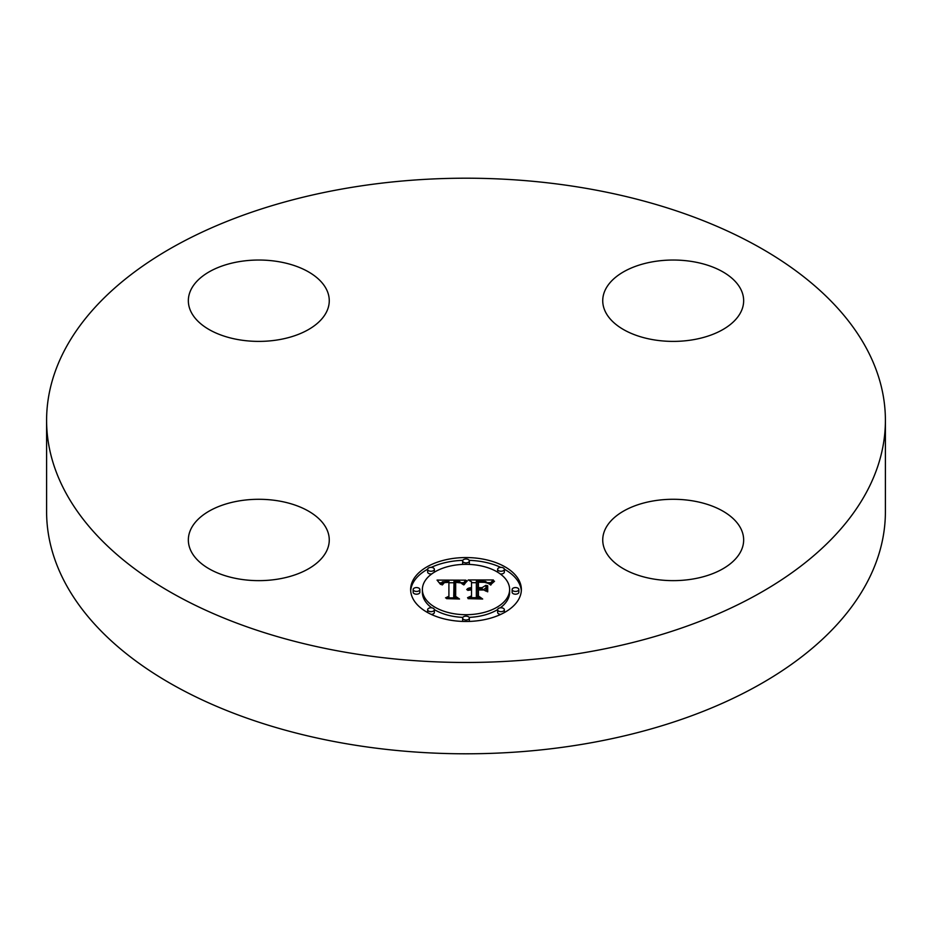<?xml version="1.0" encoding="UTF-8"?>
<svg xmlns="http://www.w3.org/2000/svg" width="932" height="932" viewBox="0 0 932 932"><rect width="100%" height="100%" fill="white"/><g stroke="black" fill="none" stroke-linecap="round" stroke-linejoin="round"><path stroke-width="1.4" d="M326.41 528.514A70.459 40.682 180 0 1 329.264 539.966A70.459 40.682 180 0 1 268.824 580.228A70.459 40.682 180 0 1 191.188 551.418A70.459 40.682 180 0 1 188.346 539.966A70.459 40.682 180 0 1 248.786 499.703A70.459 40.682 180 0 1 326.41 528.514M885.4 420.344L885.4 511.656A419.4 242.134 180 0 1 584.073 744.004A419.4 242.134 180 0 1 46.6 511.656L46.6 420.344A419.4 242.134 180 0 1 347.927 187.996A419.4 242.134 180 0 1 885.4 420.344A419.4 242.134 180 0 1 584.073 652.68A419.4 242.134 180 0 1 46.6 420.344M653.355 500.927A70.459 40.682 180 0 1 743.654 539.966A70.459 40.682 180 0 1 693.035 578.993A70.459 40.682 180 0 1 602.736 539.966A70.459 40.682 180 0 1 653.355 500.927M605.59 312.173A70.459 40.682 180 0 1 602.736 300.721A70.459 40.682 180 0 1 663.176 260.447A70.459 40.682 180 0 1 740.812 289.27A70.459 40.682 180 0 1 743.654 300.721A70.459 40.682 180 0 1 683.214 340.984A70.459 40.682 180 0 1 605.59 312.173M278.645 339.749A70.459 40.682 180 0 1 188.346 300.721A70.459 40.682 180 0 1 238.965 261.682A70.459 40.682 180 0 1 329.264 300.721A70.459 40.682 180 0 1 278.645 339.749M521.361 589.513A55.361 31.968 180 0 1 466 621.481A55.361 31.968 180 0 1 410.639 589.513A55.361 31.968 180 0 1 466 557.557A55.361 31.968 180 0 1 521.361 589.513M509.618 589.513A43.618 25.187 180 0 1 466 614.701A43.618 25.187 180 0 1 422.382 589.513A43.618 25.187 180 0 1 466 564.338A43.618 25.187 180 0 1 509.618 589.513L509.618 592.251A43.618 25.187 0 0 1 500.274 607.827M465.837 580.158L462.505 584.189L459.581 581.545L454.012 581.207L453.733 596.352L456.587 597.878L445.531 597.878L448.909 596.235L448.909 582.337L444.413 582.605L442.409 584.888L441.838 584.562L443.492 582.488L448.642 581.976L448.909 581.3L442.362 581.801L440.545 584.422L437.038 580.088L465.837 580.158M467.2 581.09L463.402 584.783L465.918 581.475L467.2 581.09M460.699 582.884L455.69 582.349L455.666 596.398L459.511 599.02L446.591 598.647L458.183 598.647L454.933 596.503L454.933 581.952L460.723 582.663M493.354 579.949L489.382 584.143L485.525 581.486L476.345 581.114L476.345 587.649L477.825 587.649L477.825 581.883L485.071 582.057L487.89 583.304L484.698 582.337L478.431 582.255L478.431 587.649L482.077 587.649L485.956 585.284L485.956 591.144L481.891 588.826L476.345 588.826L476.345 595.863L479.444 597.68L467.561 597.68L471.51 595.863L471.51 589.851L467.782 590.375L471.51 589.478L471.51 588.826L466.722 589.63L468.458 588.232L471.51 587.649L471.51 581.754L468.237 579.949L493.354 579.949M494.531 581.265L490.337 584.888L492.364 582.279L494.531 581.265M487.716 591.808L487.087 591.599L487.087 585.564L487.716 585.774L487.716 591.808L487.716 588.523L487.087 588.313L487.087 591.599M478.431 589.991L478.431 595.979L482.683 599.02L468.074 598.647L481.331 598.647L477.825 596.142L477.825 589.618L483.382 589.991L478.431 589.991M469.355 560.947A3.355 1.934 180 0 1 466 562.881A3.355 1.934 180 0 1 462.645 560.947A3.355 1.934 180 0 1 466 559.002A3.355 1.934 180 0 1 469.355 560.947L469.355 563.685A3.355 1.934 0 0 1 469.122 564.396M518.844 589.513A3.355 1.934 180 0 1 515.489 591.447A3.355 1.934 180 0 1 512.134 589.513A3.355 1.934 180 0 1 515.489 587.579A3.355 1.934 180 0 1 518.844 589.513L518.844 592.251A3.355 1.934 0 0 1 515.489 594.197A3.355 1.934 0 0 1 512.134 592.251L512.134 589.513M504.352 569.312A3.355 1.934 180 0 1 500.997 571.246A3.355 1.934 180 0 1 497.641 569.312A3.355 1.934 180 0 1 500.997 567.378A3.355 1.934 180 0 1 504.352 569.312L504.352 572.05A3.355 1.934 0 0 1 500.274 573.949M469.355 618.091A3.355 1.934 180 0 1 466 620.025A3.355 1.934 180 0 1 462.645 618.091A3.355 1.934 180 0 1 466 616.145A3.355 1.934 180 0 1 469.355 618.091L469.355 620.828A3.355 1.934 0 0 1 469.192 621.423M504.352 609.714A3.355 1.934 180 0 1 500.997 611.66A3.355 1.934 180 0 1 497.641 609.714A3.355 1.934 180 0 1 500.997 607.781A3.355 1.934 180 0 1 504.352 609.714L504.352 612.464A3.355 1.934 0 0 1 504.34 612.569M413.156 589.513A3.355 1.934 180 0 1 416.511 587.579A3.355 1.934 180 0 1 419.866 589.513A3.355 1.934 180 0 1 416.511 591.447A3.355 1.934 180 0 1 413.156 589.513L413.156 592.251A3.355 1.934 0 0 0 416.511 594.197A3.355 1.934 0 0 0 419.866 592.251L419.866 589.513M427.648 569.312A3.355 1.934 180 0 1 431.003 567.378A3.355 1.934 180 0 1 434.359 569.312A3.355 1.934 180 0 1 431.003 571.246A3.355 1.934 180 0 1 427.648 569.312L427.648 572.05A3.355 1.934 0 0 0 431.726 573.949M427.648 609.714A3.355 1.934 180 0 1 431.003 607.781A3.355 1.934 180 0 1 434.359 609.714A3.355 1.934 180 0 1 431.003 611.66A3.355 1.934 180 0 1 427.648 609.714L427.648 612.464A3.355 1.934 0 0 0 427.66 612.569M483.312 589.641L485.956 588.034L485.956 591.144M477.825 584.62L478.431 584.609M471.51 582.698L476.345 582.698M487.937 582.698L490.418 582.698M471.51 587.649L471.51 588.826M470.8 587.696L470.8 588.791M470.136 587.777L470.136 588.826M469.518 587.894L469.518 588.884M468.971 588.045L468.971 588.989M468.458 588.232L468.458 589.129M468.004 588.442L468.004 589.292M467.608 588.686L467.608 589.455M467.258 588.977L467.258 589.641M471.51 595.863L471.51 597.68M476.345 595.863L476.345 597.68M482.077 587.649L482.077 588.931M478.431 587.649L478.431 588.826M477.825 587.649L477.825 588.826M476.345 587.649L476.345 588.826M439.252 582.826L441.081 582.815M448.909 582.78L453.989 582.756M461.375 582.71L463.449 582.71M448.909 581.3L448.909 582.337M443.003 582.745L443.003 583.42M442.793 582.908L442.793 583.7M442.607 583.082L442.607 584.096M442.432 583.281L442.432 584.737M442.269 583.502L442.269 584.888M442.141 583.735L442.141 584.888M442.024 583.991L442.024 584.888M441.919 584.271L441.919 584.888M448.909 596.235L448.909 597.878M453.733 596.352L453.733 597.878M466.932 580.636L466.932 581.335M466.606 580.881L466.606 581.638M466.268 581.16L466.268 581.987M465.918 581.475L465.918 582.36M465.581 581.824L465.581 582.768M465.231 582.209L465.231 583.199M464.893 582.628L464.893 583.665M464.544 583.082L464.544 584.154M464.183 583.572L464.183 584.679M463.833 584.096L463.833 584.877M494.088 580.997L494.088 581.603M493.459 581.417L493.459 582.081M492.888 581.848L492.888 582.57M492.364 582.279L492.364 583.048M491.898 582.71L491.898 583.548M491.479 583.141L491.479 584.049M491.117 583.572L491.117 584.574M490.803 584.014L490.803 585.063M454.933 596.503L454.933 584.69L455.678 584.679M477.825 596.142L477.825 592.356L478.431 592.356M478.431 595.979L478.431 596.573M521.314 590.888A55.361 31.968 0 0 0 504.34 569.196M500.764 567.378A55.361 31.968 0 0 0 469.192 560.342M462.808 560.342A55.361 31.968 0 0 0 431.236 567.378M427.66 569.196A55.361 31.968 0 0 0 410.686 590.888M422.382 589.513L422.382 592.251A43.618 25.187 0 0 0 431.726 607.827M434.359 609.586A43.618 25.187 0 0 0 462.878 617.368M469.122 617.368A43.618 25.187 0 0 0 497.641 609.586M462.645 560.947L462.645 563.685A3.355 1.934 0 0 0 462.878 564.396M497.641 569.312L497.641 572.05A3.355 1.934 0 0 0 497.641 572.19M462.645 618.091L462.645 620.828A3.355 1.934 0 0 0 462.808 621.423M497.641 609.714L497.641 612.464A3.355 1.934 0 0 0 500.764 614.386M434.359 572.19A3.355 1.934 0 0 0 434.359 572.05L434.359 569.312M431.236 614.386A3.355 1.934 0 0 0 434.359 612.464L434.359 609.714"/></g></svg>

